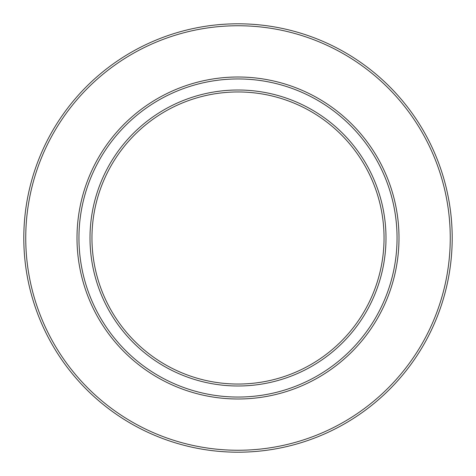 <?xml version="1.0" encoding="UTF-8"?>
<svg xmlns="http://www.w3.org/2000/svg" width="476" height="476" viewBox="0 0 476 476"><rect width="100%" height="100%" fill="white"/><g stroke="black" fill="none" stroke-linecap="round" stroke-linejoin="round"><path stroke-width="0.71" d="M385.994 238A147.994 147.994 0 0 1 238 385.994A147.994 147.994 0 0 1 90.006 238A147.994 147.994 0 0 1 238 90.006A147.994 147.994 0 0 1 385.994 238M91.957 238A146.043 146.043 0 0 0 238 384.043A146.043 146.043 0 0 0 384.043 238A146.043 146.043 0 0 0 238 91.957A146.043 146.043 0 0 0 91.957 238M397.049 238A159.049 159.049 0 0 0 238 78.951A159.049 159.049 0 0 0 78.951 238A159.049 159.049 0 0 0 238 397.049A159.049 159.049 0 0 0 397.049 238M398.995 238A160.995 160.995 0 0 0 238 77.005A160.995 160.995 0 0 0 77.005 238A160.995 160.995 0 0 0 238 398.995A160.995 160.995 0 0 0 398.995 238M450.254 238A212.254 212.254 0 0 0 238 25.746A212.254 212.254 0 0 0 25.746 238A212.254 212.254 0 0 0 238 450.254A212.254 212.254 0 0 0 450.254 238M452.2 238A214.2 214.2 0 0 0 238 23.8A214.2 214.2 0 0 0 23.8 238A214.2 214.2 0 0 0 238 452.2A214.2 214.2 0 0 0 452.2 238"/></g></svg>
